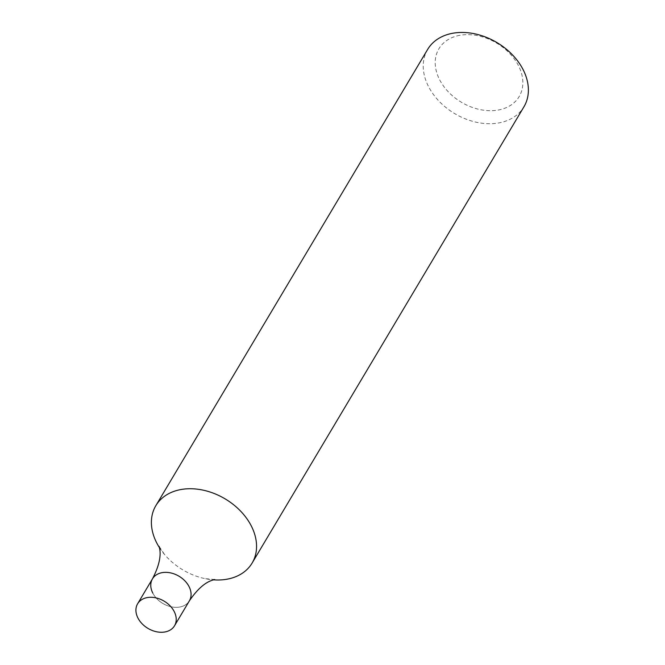 <?xml version="1.0" encoding="UTF-8"?>
<svg xmlns="http://www.w3.org/2000/svg" width="665" height="665" viewBox="0 0 665 665"><rect width="100%" height="100%" fill="white"/><g stroke="black" fill="none" stroke-linecap="round" stroke-linejoin="round"><path stroke-width="0.5" stroke-dasharray="3.33 2.49" d="M427.662 49.401A56.043 41.321 -149.2 0 0 454.661 113.582A56.043 41.321 -149.2 0 0 523.954 106.766M159.492 547.719A56.043 41.321 -149.2 0 0 164.596 554.577A56.043 41.321 -149.2 0 0 204.961 578.625A56.043 41.321 -149.2 0 0 213.415 579.838M459.831 35.303A46.7 34.43 -149.2 0 0 454.519 97.497A46.7 34.43 -149.2 0 0 522.748 85.195A46.7 34.43 -149.2 0 0 459.831 35.303M152.809 593.114A21.48 15.835 30.8 0 0 171.329 606.812A21.48 15.835 30.8 0 0 189.384 600.836A21.48 15.835 30.8 0 1 171.329 606.812A21.48 15.835 30.8 0 1 152.809 593.114A21.48 15.835 30.8 0 1 152.468 578.849M159.159 546.397L164.596 554.577M214.737 579.506L204.961 578.625"/><path stroke-width="1" d="M213.415 579.838A56.043 41.321 -149.2 0 0 252.118 563.056L523.954 106.766A56.043 41.321 -149.2 0 0 512.241 54.638A56.043 41.321 -149.2 0 0 452.765 33.25A56.043 41.321 -149.2 0 0 427.662 49.401L155.826 505.691A56.043 41.321 -149.2 0 0 156.707 542.889A56.043 41.321 -149.2 0 0 159.492 547.719M252.118 563.056A56.043 41.321 -149.2 0 0 251.245 525.849A56.043 41.321 -149.2 0 0 180.93 489.54A56.043 41.321 -149.2 0 0 155.826 505.691M152.809 593.114A21.48 15.835 30.8 0 1 152.468 578.849A21.48 15.835 30.8 0 1 179.035 576.239A21.48 15.835 30.8 0 1 189.384 600.836C197.015 589.631 204.579 582.789 212.077 580.304L214.737 579.506M137.613 603.787L152.468 578.849A21.48 15.835 30.8 0 1 179.035 576.239A21.48 15.835 30.8 0 1 189.384 600.836L174.529 625.773A21.48 15.835 30.8 0 1 156.475 631.75A21.48 15.835 30.8 0 1 137.954 618.051A21.48 15.835 30.8 0 1 137.613 603.787A21.48 15.835 30.8 0 1 164.18 601.177A21.48 15.835 30.8 0 1 174.529 625.773M152.468 578.849C158.694 566.804 161.113 556.888 159.725 549.115L159.159 546.397"/></g></svg>
